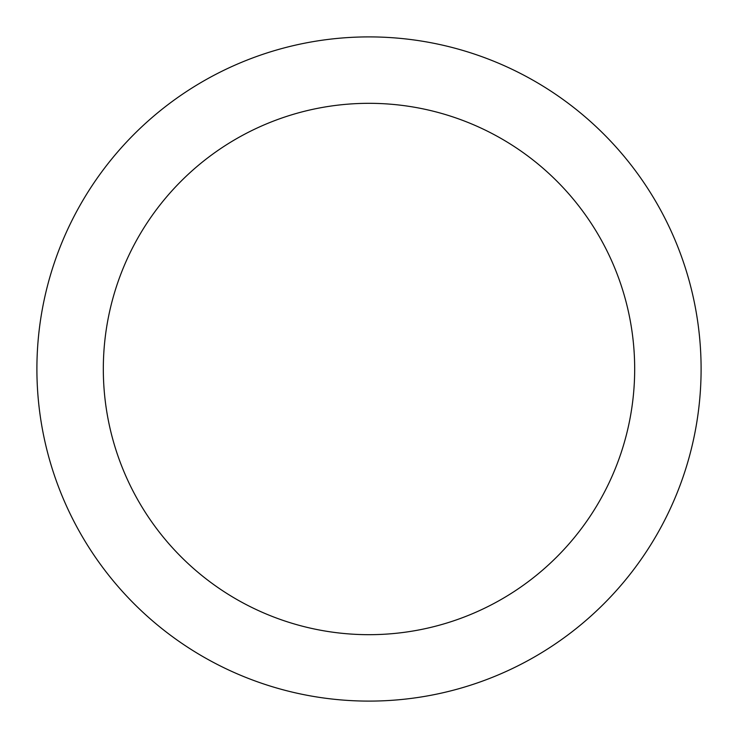 <?xml version="1.0" encoding="UTF-8"?>
<svg xmlns="http://www.w3.org/2000/svg" width="738" height="738" viewBox="0 0 738 738"><rect width="100%" height="100%" fill="white"/><g stroke="black" fill="none" stroke-linecap="round" stroke-linejoin="round"><path stroke-width="1.11" d="M36.9 369A332.1 332.1 0 0 0 369 701.1A332.1 332.1 0 0 0 701.1 369A332.1 332.1 0 0 0 369 36.9A332.1 332.1 0 0 0 36.9 369M634.68 369A265.68 265.68 0 0 1 369 634.68A265.68 265.68 0 0 1 103.32 369A265.68 265.68 0 0 1 369 103.32A265.68 265.68 0 0 1 634.68 369"/></g></svg>
